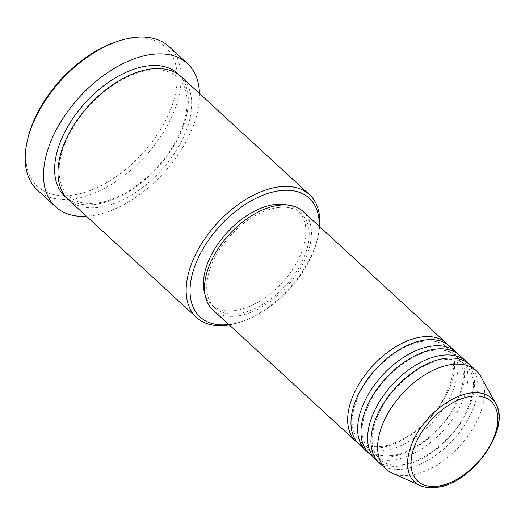 <?xml version="1.0" encoding="UTF-8"?>
<svg xmlns="http://www.w3.org/2000/svg" width="525" height="525" viewBox="0 0 525 525"><rect width="100%" height="100%" fill="white"/><g stroke="black" fill="none" stroke-linecap="round" stroke-linejoin="round"><path stroke-width="0.39" stroke-dasharray="2.62 1.97" d="M447.897 344.774A66.747 38.857 -47.4 0 1 440.934 404.237A66.747 38.857 -47.4 0 1 380.435 447.635A66.747 38.857 -47.4 0 1 357.683 442.87M449.636 346.218A66.747 38.857 -47.4 0 1 445.285 405.707A66.747 38.857 -47.4 0 1 383.762 450.693A66.747 38.857 -47.4 0 1 359.271 444.485M457.885 353.955A66.747 38.857 -47.4 0 1 450.923 413.424A66.747 38.857 -47.4 0 1 390.423 456.816A66.747 38.857 -47.4 0 1 367.671 452.051M459.624 355.405A66.747 38.857 -47.4 0 1 455.273 414.894A66.747 38.857 -47.4 0 1 393.75 459.88A66.747 38.857 -47.4 0 1 369.259 453.666M467.873 363.142A66.747 38.857 -47.4 0 1 460.911 422.605A66.747 38.857 -47.4 0 1 400.411 466.003A66.747 38.857 -47.4 0 1 377.659 461.239M469.613 364.586A66.747 38.857 -47.4 0 1 465.262 424.075A66.747 38.857 -47.4 0 1 403.738 469.061A66.747 38.857 -47.4 0 1 379.247 462.853M228.861 324.555A80.653 46.948 132.6 0 0 229.642 324.457A80.653 46.948 132.6 0 0 241.27 321.786A80.653 46.948 132.6 0 0 317.5 238.888A80.653 46.948 132.6 0 0 319.226 226.295M319.613 226.649A83.436 48.569 -47.4 0 1 318.006 236.709A83.436 48.569 -47.4 0 1 239.144 322.468A83.436 48.569 -47.4 0 1 229.248 324.909M117.187 41.482A94.559 55.046 -47.4 0 1 130.817 38.351A94.559 55.046 -47.4 0 1 171.36 107.494A94.559 55.046 -47.4 0 1 72.188 195.162A94.559 55.046 -47.4 0 1 27.805 138.679M37.275 189.938A97.342 56.667 132.6 0 0 72.995 198.995A97.342 56.667 132.6 0 0 162.717 133.389A97.342 56.667 132.6 0 0 169.063 46.633M181.289 76.768A83.436 48.569 -47.4 0 1 175.849 151.134A83.436 48.569 -47.4 0 1 98.943 207.368A83.436 48.569 -47.4 0 1 68.329 199.605M303.155 211.516A66.747 38.857 -47.4 0 1 298.81 271.005A66.747 38.857 -47.4 0 1 237.28 315.991A66.747 38.857 -47.4 0 1 212.789 309.776M277.804 207.605A63.965 37.236 -47.4 0 1 301.271 213.563A63.965 37.236 -47.4 0 1 297.104 270.572A63.965 37.236 -47.4 0 1 238.14 313.681A63.965 37.236 -47.4 0 1 214.673 307.729A63.965 37.236 -47.4 0 1 218.84 250.72A63.965 37.236 -47.4 0 1 277.804 207.605M287.523 205.052A63.965 37.236 -47.4 0 1 297.944 210.499A63.965 37.236 -47.4 0 1 293.777 267.507A63.965 37.236 -47.4 0 1 234.813 310.623A63.965 37.236 -47.4 0 1 211.345 304.671A63.965 37.236 -47.4 0 1 205.045 294.735M199.441 93.463A97.342 56.667 -47.4 0 1 91.304 215.834A97.342 56.667 -47.4 0 1 86.487 216.3M480.92 376.668A66.747 38.857 -47.4 0 1 468.405 435.428A66.747 38.857 -47.4 0 1 410.392 475.184A66.747 38.857 -47.4 0 1 392.234 473.11M495.613 403.358A56.871 33.101 -47.4 0 1 484.949 453.416A56.871 33.101 -47.4 0 1 435.527 487.292A56.871 33.101 -47.4 0 1 420.053 485.52M179.563 75.305A83.436 48.569 -47.4 0 1 171.504 149.664A83.436 48.569 -47.4 0 1 95.616 204.304A83.436 48.569 -47.4 0 1 66.728 198.004M381.734 446.408C372.12 447.543 364.704 445.712 359.494 440.908C348.869 429.883 349.748 412.447 362.112 388.598C375.578 364.343 402.964 343.54 423.846 341.23C433.466 340.095 440.875 341.933 446.092 346.736C456.711 357.755 455.838 375.191 443.467 399.039C430.001 423.301 402.616 444.098 381.734 446.408M391.722 455.595C382.102 456.73 374.692 454.893 369.475 450.089C358.857 439.071 359.73 421.634 372.1 397.786C385.567 373.524 412.952 352.728 433.834 350.418C443.448 349.283 450.863 351.113 456.074 355.917C466.699 366.942 465.819 384.372 453.456 408.227C439.989 432.482 412.604 453.285 391.722 455.595M401.704 464.776C392.09 465.911 384.681 464.08 379.463 459.277C368.845 448.252 369.718 430.822 382.088 406.967C395.555 382.712 422.94 361.909 443.822 359.599C453.436 358.463 460.852 360.301 466.062 365.105C476.68 376.123 475.808 393.56 463.444 417.408C449.977 441.669 422.592 462.466 401.704 464.776M317.5 238.888L318.006 236.709M241.27 321.786L239.144 322.468M96.915 203.077C84.735 204.54 75.278 202.184 68.545 196.022C55.066 184.498 55.873 156.188 72.306 128.723C89.427 98.654 123.296 73.152 149.376 70.232C161.556 68.775 171.006 71.124 177.739 77.287C191.225 88.81 190.418 117.127 173.978 144.585C156.863 174.654 122.988 200.163 96.915 203.077M301.271 213.563L297.944 210.499M214.673 307.729L211.345 304.671"/><path stroke-width="0.79" d="M357.683 442.87A66.747 38.857 -47.4 0 1 355.943 441.42A66.747 38.857 -47.4 0 1 360.294 381.931A66.747 38.857 -47.4 0 1 421.818 336.945A66.747 38.857 -47.4 0 1 446.309 343.16A66.747 38.857 -47.4 0 1 447.897 344.774M367.671 452.051A66.747 38.857 -47.4 0 1 365.932 450.608L359.271 444.485A66.747 38.857 -47.4 0 1 363.622 384.996A66.747 38.857 -47.4 0 1 425.145 340.01A66.747 38.857 -47.4 0 1 449.636 346.218L456.297 352.341A66.747 38.857 -47.4 0 1 457.885 353.955M365.932 450.608A66.747 38.857 -47.4 0 1 370.283 391.118A66.747 38.857 -47.4 0 1 431.806 346.133A66.747 38.857 -47.4 0 1 456.297 352.341M377.659 461.239A66.747 38.857 -47.4 0 1 375.92 459.788L369.259 453.666A66.747 38.857 -47.4 0 1 373.61 394.177A66.747 38.857 -47.4 0 1 435.133 349.191A66.747 38.857 -47.4 0 1 459.624 355.405L466.285 361.528A66.747 38.857 -47.4 0 1 467.873 363.142M375.92 459.788A66.747 38.857 -47.4 0 1 380.264 400.299A66.747 38.857 -47.4 0 1 441.794 355.313A66.747 38.857 -47.4 0 1 466.285 361.528M385.908 468.976L379.247 462.853A66.747 38.857 -47.4 0 1 383.598 403.364A66.747 38.857 -47.4 0 1 445.121 358.378A66.747 38.857 -47.4 0 1 469.613 364.586L476.267 370.709A66.747 38.857 -47.4 0 1 480.92 376.668L495.613 403.358A56.871 33.101 -47.4 0 0 470.787 392.989A56.871 33.101 -47.4 0 0 415.695 435.848A56.871 33.101 -47.4 0 0 420.053 485.52L392.234 473.11A66.747 38.857 -47.4 0 1 385.908 468.976A66.747 38.857 -47.4 0 1 390.252 409.487A66.747 38.857 -47.4 0 1 451.782 364.501A66.747 38.857 -47.4 0 1 476.267 370.709M319.226 226.295A80.653 46.948 132.6 0 0 279.648 190.713A80.653 46.948 132.6 0 0 195.228 265.046A80.653 46.948 132.6 0 0 228.861 324.555M229.248 324.909A83.436 48.569 -47.4 0 1 227.115 325.231A83.436 48.569 -47.4 0 1 196.501 317.467A83.436 48.569 -47.4 0 1 201.935 243.108A83.436 48.569 -47.4 0 1 278.847 186.874A83.436 48.569 -47.4 0 1 309.455 194.637A83.436 48.569 -47.4 0 1 319.613 226.649M187.373 63.472L169.063 46.633A97.342 56.667 132.6 0 0 133.343 37.577A97.342 56.667 132.6 0 0 119.313 40.799A97.342 56.667 132.6 0 0 27.307 140.851A97.342 56.667 132.6 0 0 37.275 189.938L55.591 206.778A97.342 56.667 -47.4 0 1 61.93 120.022A97.342 56.667 -47.4 0 1 151.653 54.416A97.342 56.667 -47.4 0 1 187.373 63.472A97.342 56.667 -47.4 0 1 199.441 93.463M196.501 317.467L68.329 199.605A83.436 48.569 -47.4 0 1 73.769 125.239A83.436 48.569 -47.4 0 1 150.675 69.005A83.436 48.569 -47.4 0 1 181.289 76.768L309.455 194.637M355.943 441.42L212.789 309.776A66.747 38.857 -47.4 0 1 217.14 250.287A66.747 38.857 -47.4 0 1 278.663 205.301A66.747 38.857 -47.4 0 1 303.155 211.516L446.309 343.16M205.045 294.735A63.965 37.236 -47.4 0 1 221.091 239.676A63.965 37.236 -47.4 0 1 274.477 204.547A63.965 37.236 -47.4 0 1 287.523 205.052M27.307 140.851L27.805 138.679A94.559 55.046 -47.4 0 1 117.187 41.482L119.313 40.799M86.487 216.3A97.342 56.667 -47.4 0 1 55.591 206.778M437.594 486.196A54.18 31.539 132.6 0 0 494.419 435.967A54.18 31.539 132.6 0 0 471.188 396.349A54.18 31.539 132.6 0 0 414.369 446.578A54.18 31.539 132.6 0 0 437.594 486.196M66.728 198.004A83.436 48.569 -47.4 0 1 69.444 123.775A83.436 48.569 -47.4 0 1 147.348 65.947A83.436 48.569 -47.4 0 1 179.563 75.305M420.053 485.52C424.804 487.594 430.218 488.23 436.295 487.423C471.266 484.483 511.77 428.498 495.613 403.358"/></g></svg>
